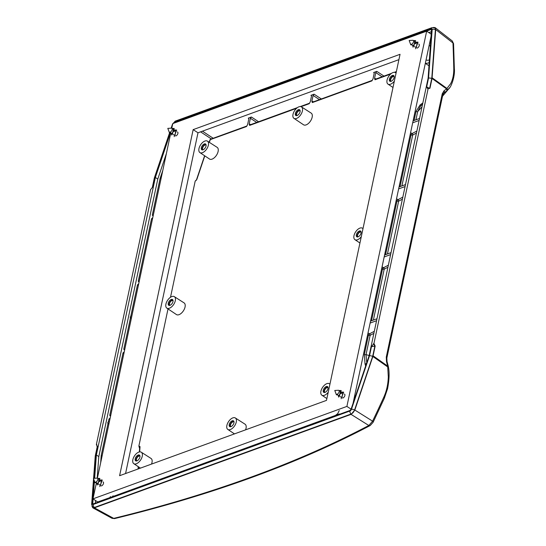 <?xml version="1.0" encoding="UTF-8"?>
<svg xmlns="http://www.w3.org/2000/svg" width="546" height="546" viewBox="0 0 546 546"><rect width="100%" height="100%" fill="white"/><g stroke="black" fill="none" stroke-linecap="round" stroke-linejoin="round"><path stroke-width="0.82" d="M394.348 81.115A6.852 3.692 123.2 0 1 387.981 84.111A6.852 3.692 123.2 0 1 387.667 78.215A6.852 3.692 123.2 0 1 392.997 72.563A6.852 3.692 123.2 0 1 395.495 72.652A6.852 3.692 123.2 0 1 396.041 73.164M361.288 236.657A6.852 3.692 123.2 0 1 354.92 239.66A6.852 3.692 123.2 0 1 354.607 233.756A6.852 3.692 123.2 0 1 359.93 228.105A6.852 3.692 123.2 0 1 362.435 228.194A6.852 3.692 123.2 0 1 362.981 228.706M328.228 392.205A6.852 3.692 123.2 0 1 321.86 395.202A6.852 3.692 123.2 0 1 321.546 389.298A6.852 3.692 123.2 0 1 326.87 383.647A6.852 3.692 123.2 0 1 329.368 383.736A6.852 3.692 123.2 0 1 329.914 384.254M301.453 106.886L311.179 113.111A6.975 3.754 123.2 0 1 310.517 121.014A6.975 3.754 123.2 0 1 303.535 124.781L293.946 118.352A6.852 3.692 123.2 0 1 293.632 112.449A6.852 3.692 123.2 0 1 298.955 106.798A6.852 3.692 123.2 0 1 301.453 106.886A6.852 3.692 123.2 0 1 300.805 114.653A6.852 3.692 123.2 0 1 293.946 118.352M235.333 417.97A6.852 3.692 123.2 0 1 234.678 425.737A6.852 3.692 123.2 0 1 227.819 429.436A6.852 3.692 123.2 0 1 227.505 423.532A6.852 3.692 123.2 0 1 232.835 417.881A6.852 3.692 123.2 0 1 235.333 417.97L245.052 424.201A6.975 3.754 123.2 0 1 245.564 429.852M207.419 141.121L217.137 147.352A6.975 3.754 123.2 0 1 216.475 155.255A6.975 3.754 123.2 0 1 209.5 159.016L199.904 152.587A6.852 3.692 123.2 0 1 199.59 146.683A6.852 3.692 123.2 0 1 204.921 141.032A6.852 3.692 123.2 0 1 207.419 141.121A6.852 3.692 123.2 0 1 206.763 148.887A6.852 3.692 123.2 0 1 199.904 152.587M174.351 296.662L184.077 302.894A6.975 3.754 123.2 0 1 183.415 310.797A6.975 3.754 123.2 0 1 176.433 314.557L166.844 308.128A6.852 3.692 123.2 0 1 166.53 302.225A6.852 3.692 123.2 0 1 171.853 296.574A6.852 3.692 123.2 0 1 174.351 296.662A6.852 3.692 123.2 0 1 173.703 304.429A6.852 3.692 123.2 0 1 166.844 308.128M141.291 452.211A6.852 3.692 123.2 0 1 140.643 459.978A6.852 3.692 123.2 0 1 133.784 463.67A6.852 3.692 123.2 0 1 133.47 457.773A6.852 3.692 123.2 0 1 138.793 452.115A6.852 3.692 123.2 0 1 141.291 452.211L151.017 458.435A6.975 3.754 123.2 0 1 151.522 464.086M429.477 59.767A6.852 3.692 123.2 0 1 426.344 59.937L426.078 59.767M136.152 460.995A3.426 1.843 123.2 0 1 136.5 458.005A3.426 1.843 123.2 0 1 138.977 455.562A3.426 1.843 123.2 0 1 139.783 455.453M138.179 455.03A3.44 1.85 123.2 0 1 139.448 455.084A3.44 1.85 123.2 0 1 139.1 458.968A3.44 1.85 123.2 0 1 135.681 460.831A3.44 1.85 123.2 0 1 135.497 457.876A3.44 1.85 123.2 0 1 138.179 455.03M137.005 460.851A2.744 1.474 123.2 0 1 136.862 460.776A2.744 1.474 123.2 0 1 136.718 458.422A2.744 1.474 123.2 0 1 138.855 456.149A2.744 1.474 123.2 0 1 139.872 456.19A2.744 1.474 123.2 0 1 139.994 456.292M169.212 305.446A3.426 1.843 123.2 0 1 169.56 302.464A3.426 1.843 123.2 0 1 172.038 300.02A3.426 1.843 123.2 0 1 172.843 299.904M171.239 299.481A3.44 1.85 123.2 0 1 172.509 299.542A3.44 1.85 123.2 0 1 172.167 303.426A3.44 1.85 123.2 0 1 168.741 305.289A3.44 1.85 123.2 0 1 168.557 302.334A3.44 1.85 123.2 0 1 171.239 299.481M202.273 149.904A3.426 1.843 123.2 0 1 202.621 146.922A3.426 1.843 123.2 0 1 205.105 144.478A3.426 1.843 123.2 0 1 205.903 144.362M204.3 143.939A3.44 1.85 123.2 0 1 205.569 143.994A3.44 1.85 123.2 0 1 205.228 147.877A3.44 1.85 123.2 0 1 201.802 149.747A3.44 1.85 123.2 0 1 201.624 146.792A3.44 1.85 123.2 0 1 204.3 143.939M230.187 426.754A3.426 1.843 123.2 0 1 230.535 423.771A3.426 1.843 123.2 0 1 233.019 421.328A3.426 1.843 123.2 0 1 233.818 421.212M232.214 420.789A3.44 1.85 123.2 0 1 233.483 420.85A3.44 1.85 123.2 0 1 233.142 424.733A3.44 1.85 123.2 0 1 229.716 426.597A3.44 1.85 123.2 0 1 229.538 423.641A3.44 1.85 123.2 0 1 232.214 420.789M296.314 115.67A3.426 1.843 123.2 0 1 296.662 112.688A3.426 1.843 123.2 0 1 299.14 110.237A3.426 1.843 123.2 0 1 299.945 110.128M298.341 109.705A3.44 1.85 123.2 0 1 299.611 109.76A3.44 1.85 123.2 0 1 299.263 113.643A3.44 1.85 123.2 0 1 295.843 115.506A3.44 1.85 123.2 0 1 295.659 112.558A3.44 1.85 123.2 0 1 298.341 109.705M324.228 392.519A3.426 1.843 123.2 0 1 324.577 389.537A3.426 1.843 123.2 0 1 327.054 387.094A3.426 1.843 123.2 0 1 327.859 386.978M326.255 386.554A3.44 1.85 123.2 0 1 327.525 386.609A3.44 1.85 123.2 0 1 327.177 390.492A3.44 1.85 123.2 0 1 323.758 392.362A3.44 1.85 123.2 0 1 323.573 389.407A3.44 1.85 123.2 0 1 326.255 386.554M357.289 236.978A3.426 1.843 123.2 0 1 357.637 233.995A3.426 1.843 123.2 0 1 360.114 231.545A3.426 1.843 123.2 0 1 360.92 231.436M359.316 231.013A3.44 1.85 123.2 0 1 360.585 231.067A3.44 1.85 123.2 0 1 360.244 234.951A3.44 1.85 123.2 0 1 356.818 236.814A3.44 1.85 123.2 0 1 356.634 233.865A3.44 1.85 123.2 0 1 359.316 231.013M390.349 81.436A3.426 1.843 123.2 0 1 390.697 78.447A3.426 1.843 123.2 0 1 393.181 76.003A3.426 1.843 123.2 0 1 393.98 75.894M392.376 75.471A3.44 1.85 123.2 0 1 393.646 75.525A3.44 1.85 123.2 0 1 393.304 79.409A3.44 1.85 123.2 0 1 389.878 81.272A3.44 1.85 123.2 0 1 389.701 78.317A3.44 1.85 123.2 0 1 392.376 75.471M170.065 305.303A2.744 1.474 123.2 0 1 169.922 305.234A2.744 1.474 123.2 0 1 169.779 302.88A2.744 1.474 123.2 0 1 171.915 300.6A2.744 1.474 123.2 0 1 172.932 300.648A2.744 1.474 123.2 0 1 173.055 300.75M203.132 149.761A2.744 1.474 123.2 0 1 202.989 149.693A2.744 1.474 123.2 0 1 202.846 147.331A2.744 1.474 123.2 0 1 204.975 145.059A2.744 1.474 123.2 0 1 205.992 145.106A2.744 1.474 123.2 0 1 206.115 145.209M231.047 426.61A2.744 1.474 123.2 0 1 230.903 426.542A2.744 1.474 123.2 0 1 230.76 424.187A2.744 1.474 123.2 0 1 232.896 421.908A2.744 1.474 123.2 0 1 233.906 421.956A2.744 1.474 123.2 0 1 234.029 422.058M297.167 115.527A2.744 1.474 123.2 0 1 297.024 115.452A2.744 1.474 123.2 0 1 296.881 113.097A2.744 1.474 123.2 0 1 299.017 110.824A2.744 1.474 123.2 0 1 300.027 110.865A2.744 1.474 123.2 0 1 300.157 110.968M325.082 392.376A2.744 1.474 123.2 0 1 324.938 392.308A2.744 1.474 123.2 0 1 324.795 389.946A2.744 1.474 123.2 0 1 326.931 387.674A2.744 1.474 123.2 0 1 327.948 387.721A2.744 1.474 123.2 0 1 328.071 387.824M358.142 236.834A2.744 1.474 123.2 0 1 358.005 236.759A2.744 1.474 123.2 0 1 357.855 234.405A2.744 1.474 123.2 0 1 359.991 232.132A2.744 1.474 123.2 0 1 361.008 232.173A2.744 1.474 123.2 0 1 361.131 232.275M391.209 81.293A2.744 1.474 123.2 0 1 391.066 81.218A2.744 1.474 123.2 0 1 390.922 78.863A2.744 1.474 123.2 0 1 393.059 76.59A2.744 1.474 123.2 0 1 394.069 76.631A2.744 1.474 123.2 0 1 394.192 76.733M410.237 134.309L411.036 134.835A1.14 0.601 123.4 0 1 412.025 133.579A1.14 0.853 -117.3 0 1 412.708 135.033L416.441 133.094M400.034 186.595L411.036 134.835A1.14 0.56 -168 0 0 412.708 135.033L401.89 185.92M396.184 200.416L396.983 200.942A1.14 0.601 123.4 0 1 397.973 199.686A1.14 0.853 -117.3 0 1 398.655 201.14L402.388 199.201M385.572 254.648L396.983 200.942A1.14 0.56 -168 0 0 398.655 201.14L387.428 253.972M381.722 268.468L382.521 268.994A1.14 0.601 123.4 0 1 383.51 267.738A1.14 0.853 -117.3 0 1 384.193 269.192L387.919 267.253M371.519 320.755L382.521 268.994A1.14 0.56 -168 0 0 384.193 269.192L373.375 320.079M367.67 334.575L368.468 335.101A1.14 0.601 123.4 0 1 369.458 333.845A1.14 0.853 -117.3 0 1 370.14 335.299L373.873 333.36M366.816 363.397L366.038 354.6A1.14 0.56 -168 0 1 364.366 354.402L368.468 335.101A1.14 0.56 -168 0 0 370.14 335.299L366.038 354.6A1757.226 133.893 26.2 0 0 369.144 355.582M98.062 446.915L97.809 446.273L96.833 445.932L96.765 444.376L96.369 444.526L150.532 189.715L153.016 186.534L154.921 177.593L154.327 178.016L152.443 186.882M429.641 88.377L426.672 86.903L427.716 88.8L429.955 88.261L432.036 78.474L446.587 88.902L444.096 90.704L442.226 93.837L386.275 357.064L386.5 361.684L387.667 366.086L388.302 376.849C388.083 384.282 386.575 391.079 383.77 397.249A1336.492 974.624 -96.2 0 1 372.59 421.164L368.83 425.491A2.286 1.727 62.2 0 0 370.215 425.518A2.286 1.727 62.2 0 0 370.222 425.518A2.286 1.727 62.2 0 0 370.256 425.498M428.112 88.657L373.949 343.468L371.457 346.649L369.56 355.589L372.7 356.245L354.545 410.087A4.109 2.218 123.2 0 1 351.153 413.991L94.472 507.439A4.109 2.218 123.2 0 1 92.963 507.377L91.646 504.49L93.557 478.726M386.5 361.684L387.039 361.534L388.247 366.093L387.667 366.086L373.082 355.821L375.163 346.034L373.949 343.468M170.345 133.04L155.357 177.477L96.369 455.002L98.806 456.579L97.202 478.153M155.357 177.477L157.794 179.054L98.806 456.579M375.163 346.034L374.849 346.144A43.4 29.655 -110 0 1 373.553 343.611M372.7 356.245L374.849 346.144L371.457 346.649M313.465 101.768L311.875 101.194L312.292 102.587L371.867 80.904L373 78.938L374.222 73.191L373.641 72.502L376.781 71.362L375.791 72.618L382.104 76.781M376.16 78.945L374.563 78.365L374.986 79.764L375.505 79.252M209.159 142.24L210.012 139.715L246.478 126.549L247.611 124.584L248.833 118.837L248.259 118.148L251.392 117.008L250.402 118.264L256.716 122.427M301.044 106.682L309.173 103.726L310.305 101.761L311.527 96.014L310.954 95.325L314.087 94.185L313.097 95.441L319.41 99.604M250.771 124.59L249.181 124.017L249.604 125.409L250.02 124.863L297.474 107.589M209.343 142.356L210.442 139.271L246.888 126.003M139.646 451.904L140.042 446.628A1.14 0.689 -175.8 0 0 139.708 447.072L139.339 451.958M139.701 447.126L139.394 447.911L138.882 446.014L168.018 308.92M374.563 78.365L375.791 72.618M249.181 124.017L250.402 118.264M311.875 101.194L313.097 95.441M204.607 155.74L196.546 179.627A1.14 0.416 18.6 0 1 196.546 179.634A1.14 0.416 18.6 0 1 196.546 179.627A1.14 0.416 18.6 0 1 196.826 179.47L204.791 155.856M170.495 297.283L195.188 181.095L196.287 180.241M110.196 417.929L108.954 419.035L109.842 419.581M109.296 422.14L108.401 421.621L108.954 419.035M110.674 415.677L109.78 415.144L109.951 415.82L110.661 415.718M109.78 415.144L123.007 352.928L123.894 353.474M124.242 351.822L123.007 352.928M124.72 349.57L123.833 349.037L124.003 349.72L124.713 349.617M123.833 349.037L130.433 317.97L131.32 318.53M138.711 283.777L137.469 284.875L138.356 285.428M131.757 316.468L130.863 315.95L137.469 284.875M139.189 281.518L138.295 280.992L138.466 281.668L139.175 281.565M138.295 280.992L151.522 218.769L152.409 219.321M152.757 217.67L151.522 218.769M153.242 215.417L152.348 214.885L152.518 215.561L153.228 215.458M160.981 178.999L160.087 178.453L162.81 170.386M152.348 214.885L160.087 178.453M370.529 321.116L376.979 318.741M384.582 255.009L391.032 252.634M399.044 186.957L405.494 184.589M413.097 120.85L419.546 118.482M422.836 102.996L420.113 104.9L416.011 111.432A1.14 0.56 -168 0 0 417.683 111.63A1757.226 1388.014 168.5 0 0 422.031 106.777M370.113 323.055L376.385 320.775M384.166 256.954L390.438 254.668M398.635 188.902L404.9 186.616M412.68 122.795L418.953 120.516M102.102 455.999L101.208 455.466L107.971 423.641L107.719 422.802L108.401 421.621M100.669 462.735L101.208 455.466M420.113 104.9A1.14 0.826 -119.7 0 0 421.027 105.678M415.943 119.813L417.683 111.63L420.072 106.743L422.652 103.87M373.082 355.821L354.839 410.046L351.071 414.38L94.39 507.828L92.806 507.814L91.981 506.278M93.107 498.928L92.779 503.364L93.38 503.883L350.088 410.428L351.03 409.343L369.123 355.705L428.112 78.18L431.524 29.313L173.785 123.225M431.572 31.607L428.849 32.603M166.38 153.59L157.794 179.054M95.543 500.518L95.345 503.173M130.433 317.97L130.18 317.13L130.863 315.95M97.905 501.897L109.848 497.638L110.435 496.607M171.772 128.242L172.754 123.601L426.658 31.163L346.894 406.415L92.991 498.853L97.823 502.013L339.462 413.95M112.694 496.021L114.271 496.027L335.278 415.567L337.728 413.622L339.23 410.544M96.369 455.002L94.642 478.276M94.431 481.074L93.175 497.986M364.366 354.402L365.035 364.018L366.482 363.52M429.279 62.497A10.278 5.535 123.2 0 1 425.348 63.199M107.971 423.641L108.859 424.201M96.369 444.526L96.683 445.113M433.34 27.457L435.073 27.593L452.286 40.984L452.975 42.984A1336.492 746.198 -116.4 0 1 453.767 67.936C453.91 74.283 452.852 79.559 450.6 83.763L446.587 88.902A2.286 1.665 -130.6 0 1 446.587 90.977L449.713 87.613M435.073 27.593L435.715 29.552L432.036 78.474M351.071 414.38L368.83 425.491A1336.526 620.051 9.3 0 1 113.711 518.372L112.066 518.325L92.806 507.814M446.587 90.977L443.994 92.847A2.286 1.706 -121.3 0 0 444.096 90.704M443.127 93.844A1710.174 1273.525 164.5 0 0 443.994 92.847L442.806 94.82A2.286 1.126 -168 0 0 442.806 94.82A2.286 1.126 -168 0 0 442.226 93.837M446.826 90.772A2.286 1.877 -129.5 0 0 446.867 88.377L432.132 77.812M442.506 96.233L448.751 88.868C451.487 86.677 455.152 75.785 454.354 68.721A2.286 1.215 178.7 0 0 454.354 68.728L454.354 68.728A2.286 1.215 178.7 0 0 453.767 67.936M388.247 366.093L388.363 366.728L387.66 366.905L372.891 356.518M388.363 366.728C389.557 372.317 389.291 379.654 387.558 388.738L384.295 398.362A2.286 0.99 -155.5 0 0 383.77 397.249M354.839 410.046L372.59 421.164A2.286 1.01 25.6 0 1 373.102 422.317A2.286 1.01 25.6 0 1 373.082 422.351M94.39 507.828L113.711 518.372A2.286 1.365 76.3 0 0 114.578 518.591A2.286 1.365 76.3 0 0 114.585 518.591C212.128 494.812 297.345 463.793 370.222 425.518L373.102 422.317L384.295 398.362M386.848 358.08A2.286 1.126 -168 0 0 386.855 358.053A2.286 1.126 -168 0 0 386.855 358.046A2.286 1.126 -168 0 0 386.275 357.064M452.286 40.984L453.562 43.735A2.286 1.188 177.7 0 0 452.975 42.984L435.715 29.552M173.239 123.423A1.829 0.983 123.2 0 1 174.529 122.188L431.203 28.747A1.829 0.983 123.2 0 1 432.166 29.58L428.569 77.962L431.784 78.276L429.654 88.316M174.529 122.188A2.286 1.563 -110 0 1 175.355 121.096L432.029 27.655L434.739 27.914A4.109 2.218 123.2 0 1 435.387 29.737L431.784 78.276M96.833 445.932L97.236 446.71L95.25 455.992L93.591 478.33M94.192 478.296L95.912 455.214L95.263 455.903M130.18 317.13L131.45 317.915M107.719 422.802L108.988 423.587M337.155 394.239A2.286 1.228 123.2 0 1 336.316 394.205A2.286 1.228 123.2 0 1 336.029 393.823L334.78 390.472L338.356 390.274A2.286 1.228 123.2 0 1 338.82 390.383A2.286 1.228 123.2 0 1 338.936 392.349A2.286 1.228 123.2 0 1 337.155 394.239M336.5 394.287L337.776 394.649L336.418 394.874L336.247 394.41L337.189 394.287L337.612 394.97M337.551 395.011L339.598 395.843L340.301 391.352L338.82 390.383M340.042 396.649L342.014 397.42L342.711 392.936L341.987 392.458M340.861 393.768L341.571 393.338M341.523 392.765L340.977 392.949M338.39 395.563L338.588 397.058L341.141 390.54L339.052 390.533M343.632 392.178L341.168 398.751L343.557 392.124L341.455 392.11M338.677 397.106L341.216 390.595M170.181 132.139A2.286 1.228 123.2 0 1 169.342 132.105A2.286 1.228 123.2 0 1 169.048 131.722L167.806 128.365L171.376 128.167A2.286 1.228 123.2 0 1 171.847 128.283A2.286 1.228 123.2 0 1 171.956 130.248A2.286 1.228 123.2 0 1 170.181 132.139M169.526 132.187L170.802 132.548L169.437 132.767L169.267 132.309L170.209 132.187L170.639 132.869M170.57 132.91L172.625 133.743L173.321 129.252L171.847 128.283M173.068 134.548L175.041 135.319L175.737 130.835L175.013 130.357M173.887 131.668L174.59 131.238M174.543 130.665L174.003 130.849M171.417 133.463L171.615 134.958L174.167 128.44L172.079 128.433M176.658 130.078L174.188 136.65L176.576 130.016L174.481 130.009M171.703 135.005L174.242 128.494M95.789 482.111A2.286 1.228 123.2 0 1 94.956 482.077A2.286 1.228 123.2 0 1 94.663 481.695L93.414 478.337L96.99 478.139A2.286 1.228 123.2 0 1 97.454 478.255A2.286 1.228 123.2 0 1 97.57 480.221A2.286 1.228 123.2 0 1 95.789 482.111M95.134 482.159L96.41 482.521L95.052 482.739L94.881 482.282L95.823 482.159L96.253 482.841M96.185 482.882L98.232 483.715L98.935 479.224L97.454 478.255M98.683 484.52L100.648 485.292L101.351 480.808L100.621 480.33M99.495 481.64L100.205 481.21M100.157 480.637L99.611 480.821M97.024 483.435L97.229 484.93L99.775 478.412L97.686 478.405M102.266 480.05L99.802 486.623L102.191 479.989L100.089 479.982M97.311 484.978L99.857 478.467M411.548 44.267A2.286 1.228 123.2 0 1 410.708 44.233A2.286 1.228 123.2 0 1 410.415 43.851L409.172 40.493L412.742 40.302A2.286 1.228 123.2 0 1 413.213 40.411A2.286 1.228 123.2 0 1 413.322 42.376A2.286 1.228 123.2 0 1 411.548 44.267M410.892 44.315L412.169 44.676L410.804 44.895L410.633 44.438L411.575 44.315L412.005 44.997M411.937 45.038L413.991 45.871L414.687 41.38L413.213 40.411M414.434 46.676L416.407 47.447L417.103 42.963L416.38 42.486M415.253 43.796L415.956 43.366M415.909 42.793L415.363 42.977M412.776 45.591L412.981 47.086L415.526 40.568L413.438 40.561M418.024 42.206L415.554 48.778L417.943 42.144L415.84 42.138M413.063 47.133L415.608 40.622M103.037 481.913L103.201 482.022A2.286 1.228 123.2 0 1 103.31 483.988A2.286 1.228 123.2 0 1 101.536 485.872A2.286 1.228 123.2 0 1 101.269 485.947M177.43 131.941L177.587 132.05A2.286 1.228 123.2 0 1 177.703 134.016A2.286 1.228 123.2 0 1 175.921 135.899A2.286 1.228 123.2 0 1 175.662 135.974M344.403 394.041L344.567 394.151A2.286 1.228 123.2 0 1 344.676 396.116A2.286 1.228 123.2 0 1 342.902 398A2.286 1.228 123.2 0 1 342.635 398.075M418.789 44.069L418.953 44.178A2.286 1.228 123.2 0 1 419.069 46.144A2.286 1.228 123.2 0 1 417.287 48.028A2.286 1.228 123.2 0 1 417.028 48.103M193.161 129.627L400.047 54.307L326.488 400.389L119.601 475.709L193.161 129.627L197.993 132.787L125.566 473.539M398.914 59.644L197.993 132.787M353.044 403.378L431.306 35.197M426.658 31.163L431.374 34.255M346.894 406.415L351.092 409.166M92.991 498.853L96.362 482.998M97.379 478.214L170.748 133.026M383.968 76.099L376.781 71.362M375.211 78.508A1.14 0.682 -65.2 0 0 375.43 79.204M213.213 138.261L202.443 131.17M248.259 118.148L248.86 118.557M258.586 121.744L251.392 117.008M310.954 95.325L311.554 95.734M321.28 98.922L314.087 94.185M373.641 72.502L374.249 72.911M372.283 80.351L312.817 102.075M312.292 102.587L312.715 102.041M312.517 101.331A1.14 0.682 -65.2 0 0 312.742 102.027M309.589 103.174L300.32 106.552M249.604 125.409L296.574 108.313M249.829 124.154A1.14 0.682 -65.2 0 0 250.048 124.857L250.123 124.897M138.391 468.871L138.534 466.857M140.042 446.628L138.882 446.014M374.986 79.764L390.608 74.079M395.079 72.447L396.287 72.011M195.188 181.095L196.826 179.47M374.303 331.32L369.458 333.845L368.024 332.896M365.035 364.018L365.663 365.95M388.356 265.213L383.51 267.738L382.077 266.789M402.818 197.161L397.973 199.686L396.539 198.744M416.871 131.054L412.025 133.579L410.592 132.637M416.011 111.432L414.086 120.489M200.58 131.852L211.35 138.943M431.101 29.293L431.702 29.702M93.516 503.835L92.779 503.364M95.912 455.214L97.809 446.273M369.56 355.589L351.46 409.254A1.829 0.983 123.2 0 1 349.952 410.995L93.277 504.436A1.829 0.983 123.2 0 1 92.315 503.603L94.062 480.077M428.569 77.962L426.672 86.903M154.921 177.593L169.908 133.135M171.581 128.18L172.12 126.59M429.368 45.536L430.48 46.267M435.387 29.737A2.286 1.379 -175.8 0 0 432.166 29.58M351.153 413.991A2.286 1.563 -110 0 1 349.952 410.995M93.277 504.436A2.286 1.563 70 0 0 94.472 507.439M354.545 410.087A2.286 0.839 -161.4 0 0 351.46 409.254M92.315 503.603A2.286 1.379 -175.8 0 0 91.646 504.49M172.666 124.031A2.286 0.839 -161.4 0 0 172.461 124.249L171.137 128.18M432.029 27.655A2.286 1.563 70 0 0 431.203 28.747M387.981 84.111L392.997 87.476M395.495 72.652L396.068 73.021M354.92 239.66L359.937 243.018M362.435 228.194L363.008 228.562M321.86 395.202L326.877 398.566M329.368 383.736L329.948 384.104M227.819 429.436L234.466 433.893M133.784 463.67L140.431 468.127M355.569 395.898L354.75 395.359M138.077 468.98L138.247 466.666M375.409 79.218L391.516 73.348M394.355 72.318L396.376 71.581M210.012 139.715L210.442 139.271M196.546 179.634L196.137 180.494M425.314 63.363L429.033 65.8M114.585 518.591L112.073 518.325M387.032 361.534L386.855 358.046L442.806 94.827M453.562 43.735L454.354 68.728M154.327 178.016L169.533 132.944M175.355 121.096L172.461 124.249"/></g></svg>
